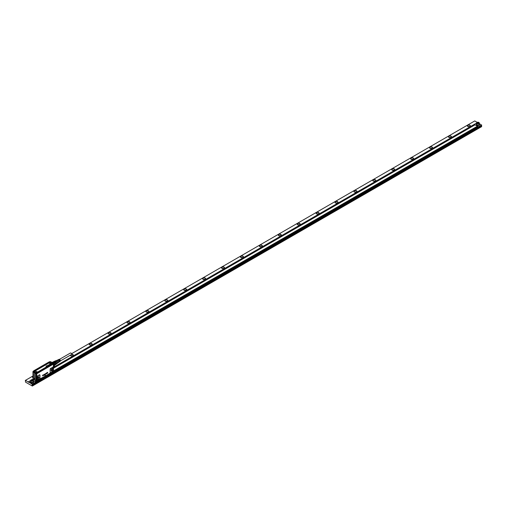 <?xml version="1.0" encoding="UTF-8"?>
<svg xmlns="http://www.w3.org/2000/svg" width="507" height="507" viewBox="0 0 507 507"><rect width="100%" height="100%" fill="white"/><g stroke="black" fill="none" stroke-linecap="round" stroke-linejoin="round"><path stroke-width="0.76" d="M59.465 359.355L70.467 352.999A0.906 0.526 60 0 1 71.17 353.246A0.906 0.526 60 0 1 71.563 354.159A0.906 0.526 60 0 1 71.379 354.577L60.371 360.927M60.016 361.371A1.134 0.659 -120 0 0 60.168 361.307A1.134 0.659 -120 0 0 60.282 360.3A1.134 0.659 -120 0 0 59.034 359.343A1.134 0.659 -120 0 0 58.901 359.444M58.964 361.199A0.906 0.526 -120 0 0 58.913 361.016A0.906 0.526 -120 0 0 58.539 360.445L58.539 360.166A1.236 0.716 60 0 1 59.116 361.009A1.236 0.716 60 0 1 58.989 362.106A1.236 0.716 60 0 1 58.894 362.15M59.927 360.971A0.906 0.526 -120 0 0 59.858 360.471A0.906 0.526 -120 0 0 59.484 359.9L59.439 359.926M59.465 361.117A0.906 0.526 -120 0 0 59.382 360.743A0.906 0.526 -120 0 0 59.008 360.173L58.989 360.185M58.539 360.166L58.349 360.268A1.255 0.722 -120 0 1 58.939 361.117A1.255 0.722 -120 0 1 58.812 362.226L58.064 362.733M57.665 360.021A1.236 0.716 60 0 1 57.754 359.964A1.236 0.716 60 0 1 58.159 359.951L57.969 360.046A1.255 0.722 -120 0 0 57.557 360.059L56.746 360.452M58.153 359.786A1.198 0.691 60 0 1 58.248 359.723A1.198 0.691 60 0 1 58.635 359.71L58.444 359.805A1.217 0.703 -120 0 0 58.051 359.818A1.217 0.703 -120 0 0 57.918 359.919M58.647 359.545A1.16 0.672 60 0 1 58.736 359.482A1.16 0.672 60 0 1 59.104 359.469L58.913 359.564A1.172 0.678 -120 0 0 58.539 359.577A1.172 0.678 -120 0 0 58.413 359.678M59.484 359.9L59.484 359.691A1.16 0.672 60 0 1 60.016 360.464A1.16 0.672 60 0 1 59.896 361.491A1.16 0.672 60 0 1 59.801 361.542M59.484 359.691L59.294 359.786A1.172 0.678 -120 0 1 59.832 360.572A1.172 0.678 -120 0 1 59.718 361.611L59.446 361.795A1.198 0.691 60 0 1 59.344 361.846M59.008 360.173L59.008 359.932A1.198 0.691 60 0 1 59.566 360.737A1.198 0.691 60 0 1 59.446 361.795M59.008 359.932L58.818 360.027A1.217 0.703 -120 0 1 59.382 360.845A1.217 0.703 -120 0 1 59.262 361.922L58.989 362.106M58.039 362.746A1.325 0.767 -120 0 0 58.115 362.663A1.325 0.767 -120 0 0 58.128 361.605A1.325 0.767 -120 0 0 56.828 360.445A1.325 0.767 -120 0 0 56.727 360.464M57.525 363.05A1.42 0.818 -120 0 0 57.982 362.847A1.42 0.818 -120 0 0 58.001 361.713A1.42 0.818 -120 0 0 56.607 360.464A1.42 0.818 -120 0 0 56.201 360.756M57.31 363.177L57.779 362.904A1.325 0.767 -120 0 0 57.937 361.713A1.325 0.767 -120 0 0 56.454 360.61L55.966 360.895M55.624 362.53L55.694 362.581A1.686 0.97 -120 0 0 55.65 362.511L56.93 361.77A1.686 0.97 -120 0 0 56.492 361.225L55.212 361.966A1.686 0.97 -120 0 0 55.155 361.916L53.438 362.911A1.819 1.052 -120 0 1 53.926 363.513L55.624 362.53A1.819 1.052 -120 0 0 55.143 361.928M55.65 362.511A1.686 0.97 -120 0 0 55.212 361.966M56.492 361.225L55.764 360.807A1.686 0.97 -120 0 0 55.561 360.794A1.686 0.97 -120 0 0 55.326 360.845L54.255 361.466M56.93 361.77L57.291 362.708L56.011 363.449A1.686 0.97 -120 0 0 55.998 363.373L54.306 364.508A1.819 1.052 -120 0 1 54.325 365.078M55.732 364.501L57.291 363.291A1.686 0.97 -120 0 0 57.291 362.708M56.043 363.811A1.686 0.97 -120 0 0 56.043 363.753A1.686 0.97 -120 0 0 56.011 363.449M57.291 363.291L56.036 364.02M55.764 360.807L54.496 361.542M52.861 362.53L54.541 361.561L52.715 362.442M54.369 361.485A1.819 1.052 -120 0 0 53.888 361.529L52.487 362.334M56.043 363.753L56.043 363.861A1.819 1.052 -120 0 1 56.011 364.172L54.325 365.141M56.043 363.861A1.819 1.052 -120 0 0 56.011 363.525M55.966 364.197A1.686 0.97 60 0 1 55.694 364.527L54.3 365.484M54.541 361.561A1.686 0.97 60 0 1 55.155 361.916M54.205 364.413L55.998 363.373A1.686 0.97 60 0 0 55.897 363.012A1.686 0.97 60 0 0 55.694 362.581L53.862 363.633M55.694 364.527L54.319 365.319M50.161 364.045L50.732 364.153M49.775 364.064L50.383 364.362M50.149 364.451L50.168 364.375A0.615 0.355 0 0 1 50.142 364.362L49.724 364.248A0.634 0.361 0 0 0 49.661 364.279L49.813 364.381A1.115 0.646 0 0 0 49.794 364.4A0.615 0.355 0 0 0 49.756 364.432L50.155 364.495L49.591 364.666M49.559 364.425L49.261 364.748L49.705 364.533M49.737 364.717L49.097 364.882A1.046 0.602 0 0 0 49.059 364.894A1.521 0.881 0 0 0 49.027 364.907L49.021 364.951A0.748 0.431 180 0 1 48.97 364.97L48.419 364.996L48.818 365.116M49.325 364.774L49.122 364.793A0.615 0.355 0 0 0 49.065 364.812A2.846 1.641 0 0 0 49.04 364.825A2.339 1.35 0 0 0 49.014 364.831L48.989 364.837A0.57 0.33 0 0 0 49.014 364.831L48.9 364.799M48.279 365.281L47.873 365.389M47.62 365.883L47.227 365.978L47.633 365.927M47.081 365.813L47.183 365.712A0.596 0.342 0 0 1 47.246 365.68L47.664 365.788A0.615 0.355 0 0 0 47.69 365.807L47.671 365.883M46.904 365.997L47.227 366.187M46.91 366.327L46.581 366.149L46.999 366.263M46.289 366.117L46.657 366.472L45.991 366.098L46.802 365.82M47.943 365.712L48.121 365.794A0.577 0.336 0 0 0 48.152 365.775L47.81 365.382L47.525 365.648L48.013 365.617M47.842 365.82L48.121 365.832A0.583 0.336 180 0 0 48.159 365.813L48.222 365.731M48.964 365.065L49.331 364.97M48.361 365.084L48.856 365.255M48.228 365.262L48.59 365.344M46.581 366.2L46.917 366.365M45.998 366.155L46.764 366.453M47.854 365.788L47.506 365.674M36.2 373.095A0.564 0.323 0 0 0 36.517 372.474A0.564 0.323 0 0 0 36.2 373.095M52.348 363.773A0.564 0.323 0 0 0 52.665 363.151A0.564 0.323 0 0 0 52.348 363.773M49.927 362.372A0.564 0.323 0 0 0 50.244 361.751A0.564 0.323 0 0 0 49.927 362.372M33.779 371.694A0.564 0.323 0 0 0 34.096 371.073A0.564 0.323 0 0 0 33.779 371.694M37.759 376.91A1.071 0.615 -60 0 1 37.784 377.126A1.071 0.615 -60 0 1 37.391 378.114A1.071 0.615 -60 0 1 36.827 378.52M36.58 372.385A0.805 0.463 180 0 1 37.157 372.829A0.805 0.463 180 0 1 36.13 373.272A0.805 0.463 180 0 1 35.553 372.829A0.805 0.463 180 0 1 36.58 372.385M52.278 363.95A0.805 0.463 180 0 1 51.701 363.506A0.805 0.463 180 0 1 52.728 363.056A0.805 0.463 180 0 1 53.305 363.506A0.805 0.463 180 0 1 52.278 363.95M49.857 362.549A0.805 0.463 180 0 1 49.28 362.106A0.805 0.463 180 0 1 50.313 361.662A0.805 0.463 180 0 1 50.884 362.106A0.805 0.463 180 0 1 49.857 362.549M48.596 363.208L35.737 370.636A0.691 0.399 0 0 0 35.737 371.2L36.713 371.853A0.913 0.526 0 0 0 38 371.853L36.58 371.865A1.103 0.634 0 0 0 38.133 371.865L50.858 364.432A0.913 0.526 0 0 0 50.858 363.69L49.572 363.208A0.691 0.399 0 0 0 48.596 363.208L35.579 370.459A0.913 0.526 0 0 0 35.579 371.2L36.58 371.865M34.159 370.985A0.805 0.463 180 0 1 34.736 371.428A0.805 0.463 180 0 1 33.709 371.872A0.805 0.463 180 0 1 33.132 371.428A0.805 0.463 180 0 1 34.159 370.985L33.773 370.978M52.126 368.614L52.158 368.823A1.071 0.615 -60 0 1 51.758 369.818L51.201 370.218M35.56 372.873L35.655 373.146A0.805 0.463 0 0 0 35.959 373.317A0.805 0.463 0 0 0 36.13 373.361A0.805 0.463 0 0 0 36.777 373.31A0.805 0.463 0 0 0 37.043 373.158A0.805 0.463 0 0 0 37.157 372.918A0.805 0.463 0 0 0 37.157 372.873M51.708 363.544L51.898 363.893M52.563 364.051A0.805 0.463 0 0 0 52.924 363.988A0.805 0.463 0 0 0 53.191 363.83A0.805 0.463 0 0 0 53.305 363.589A0.805 0.463 0 0 0 53.305 363.544M49.287 362.15A0.805 0.463 0 0 0 49.28 362.194A0.805 0.463 0 0 0 49.477 362.499M50.687 362.499A0.805 0.463 0 0 0 50.884 362.194A0.805 0.463 0 0 0 50.884 362.15M33.139 371.473A0.805 0.463 0 0 0 33.132 371.517A0.805 0.463 0 0 0 33.234 371.745A0.805 0.463 0 0 0 33.538 371.923A0.805 0.463 0 0 0 33.709 371.961A0.805 0.463 0 0 0 33.88 371.98M34.539 371.821A0.805 0.463 0 0 0 34.736 371.517A0.805 0.463 0 0 0 34.736 371.473M33.83 372.075L35.522 372.784A0.862 0.501 180 0 1 35.598 372.677M35.179 372.841L35.357 373.12L35.446 372.696A0.944 0.545 0 0 1 36.092 372.334A0.944 0.545 0 0 0 35.446 372.696L33.893 372.094M37.043 373.158L37.264 372.696A0.944 0.545 0 0 0 36.092 372.315A0.944 0.545 180 0 1 37.264 372.715L37.398 372.582A1.077 0.621 0 0 0 36.358 372.119A1.077 0.621 0 0 0 35.313 372.582M52.684 363.05L52.259 363.006A0.944 0.545 180 0 1 52.259 363.006L52.259 362.987A0.944 0.545 0 0 0 52.24 362.993L52.227 362.816A1.077 0.621 0 0 0 51.429 363.418A1.077 0.621 0 0 0 52.227 364.02L52.589 364.197L37.398 372.582M52.551 364.102L53.406 363.861L53.286 363.399L53.191 363.83M52.227 362.816L51.245 362.017L52.563 362.809M50.725 362.518A0.944 0.545 0 0 0 50.998 362.258L49.046 362.182A1.077 0.621 0 0 0 50.085 362.638A1.077 0.621 0 0 0 51.125 362.182L50.915 362.321A0.862 0.501 180 0 1 50.884 362.378M33.95 370.699L49.097 362.093L34.178 370.915A0.944 0.545 0 0 1 34.33 370.947A0.944 0.545 0 0 1 34.875 371.479A0.944 0.545 0 0 0 34.33 370.966A0.944 0.545 0 0 0 34.178 370.934L33.906 370.699L48.926 362.023L49.173 362.258A0.944 0.545 0 0 0 49.445 362.518M33.113 371.358L33.113 371.675M35.357 373.12L36.777 373.31M53.336 363.747L53.336 363.43M51.004 362.232L52.544 362.771L52.76 363.063L52.259 362.987A0.944 0.545 0 0 0 51.562 363.551A0.944 0.545 0 0 0 51.866 363.918M53.406 363.557L53.406 363.95L53.406 363.544L53.406 363.937L36.7 373.583L33.044 371.865L33.044 371.473L33.044 371.878L33.044 371.485M33.988 379.711L33.037 379.141L32.923 371.777L33.988 372.613L33.988 379.711L36.092 380.934M53.406 363.861L36.7 373.596L35.959 373.317M34.324 378.266L34.698 378.792L34.324 378.266M52.36 371.808L50.7 372.746A0.982 0.564 -60 0 1 50.136 372.284L50.313 369.4L50.877 368.418L52.956 367.214L53.527 367.442L53.355 370.947A0.805 0.463 -60 0 1 53.039 371.308A0.805 0.463 -60 0 1 52.956 371.365L53.501 371.168M37.391 377.265A1.565 0.906 -60 0 1 38.608 376.676A1.565 0.906 -60 0 1 38.456 378.894A1.565 0.906 120 0 1 37.049 379.369A1.565 0.906 120 0 1 37.391 377.265M37.087 380.605L36.732 380.808L37.087 380.605A0.982 0.564 -60 0 1 36.732 380.599L36.796 376.828A0.805 0.463 -60 0 0 36.694 377.259L36.732 376.612A0.982 0.564 -60 0 1 37.214 376.105L39.343 375.079L39.914 375.402L39.907 378.342M36.796 380.415A0.805 0.463 -60 0 1 36.694 380.098L36.694 377.259M35.072 380.332L36.054 380.884L36.054 373.786L35.072 373.241L35.072 380.332L33.056 379.179L33.037 378.754M33.988 372.613L36.719 373.722L36.732 376.612L37.264 376.276M35.072 373.241L36.732 373.786L53.381 364.102L36.719 373.722L36.079 373.697M33.044 378.469L33.044 374.483M53.355 371.308L52.468 371.821M51.765 368.963A1.565 0.906 -60 0 1 52.975 368.38A1.565 0.906 -60 0 1 52.829 370.598L51.422 371.073L51.296 369.812A1.565 0.906 -60 0 1 51.765 368.963M52.474 371.644L52.956 371.365M47.347 372.778L47.696 373.013L47.208 373.291L47.227 372.563L47.677 372.334L47.227 373.304M47.164 373.253L46.714 373.583L46.726 372.86L46.853 373.406L47.138 373.222M46.809 372.81L46.733 373.589M46.295 373.139L46.65 373.64L46.061 373.957L46.403 373.038M45.535 373.932L45.592 373.596L45.801 374.128L45.51 373.925M45.82 374.134L46.067 373.76M45.415 373.684L45.047 374.16L45.434 373.691M45.345 373.862L45.224 374.331M45.129 373.976L45.453 373.989M44.724 374.229L44.73 374.641L44.667 374.255M44.73 374.153L44.812 374.622M44.363 374.927L44.363 374.4M44.369 374.946L44.578 374.242M44.28 374.952L43.925 375.212L44.046 374.54L44.261 374.939M43.843 374.85L44.236 374.616M43.906 375.205L44.046 374.61M43.139 375.123L43.589 374.806L43.754 375.281L43.583 374.888L43.361 375.51L43.272 375.066L43.095 375.687L43.076 375.079L43.748 374.863M43.38 375.516L43.272 375.066M43.684 375.338L43.583 374.888M42.746 375.072L42.746 375.909L42.746 375.072M42.74 375.826L42.911 375.567A2.674 1.546 -60 0 1 42.911 375.56L42.493 375.408L42.956 375.136M42.575 375.408L42.994 375.535M45.357 374.971L45.104 375.845L44.762 375.332L45.338 374.958L44.762 375.332L45.047 375.864M52.424 371.675L41.378 378.476M39.914 375.402L39.99 378.146L39.426 379.255L47.677 374.838M41.111 378.285L37.264 380.427M32.936 379.052L36.669 380.909L36.472 377.265M52.481 371.783L53.393 370.972A0.982 0.564 -60 0 1 52.912 371.485M52.379 371.777L50.833 372.67M52.956 367.214L52.912 367.043A0.982 0.564 -60 0 1 53.393 366.992L53.425 370.813A0.805 0.463 -60 0 0 53.527 370.383L53.393 370.972M53.527 370.383L53.527 367.543M50.77 372.613L50.313 372.239M46.055 373.932L46.276 373.127M44.343 374.92L44.343 374.388M43.051 375.662L43.051 375.123M53.514 363.887L53.355 367.176M53.501 363.893L36.707 373.691M32.942 371.815L34.546 372.841M53.4 364.565L53.4 366.726M53.431 364.482L53.431 366.409M50.782 364.476A1.204 0.697 -120 0 0 50.706 364.432L37.968 371.872M478.906 122.472L478.792 122.409A1.179 0.678 180 0 1 478.792 123.366A1.179 0.678 180 0 1 477.131 123.366A1.179 0.678 180 0 1 477.131 122.409A1.179 0.678 180 0 1 478.792 122.409L478.906 122.472A1.337 0.773 180 0 1 479.299 123.017A1.337 0.773 180 0 1 478.906 123.562A1.337 0.773 180 0 1 477.017 123.562A1.337 0.773 180 0 1 476.624 123.017A1.337 0.773 180 0 1 477.017 122.472A1.337 0.773 180 0 1 477.074 122.441M477.214 123.005L477.417 122.574L478.709 122.77L478.507 123.201L477.214 123.005M53.539 367.296L476.624 123.024L476.624 124.196A1.337 0.773 0 0 0 477.017 124.741A1.337 0.773 0 0 0 478.906 124.741A1.337 0.773 0 0 0 479.299 124.196L479.299 123.017M479.299 123.619L479.635 124.196L479.147 124.88L476.783 124.88L476.288 124.196L476.624 123.619M476.32 124.373A1.673 0.963 0 0 0 476.288 124.545A1.673 0.963 0 0 0 476.783 125.229A1.673 0.963 0 0 0 479.147 125.229A1.673 0.963 0 0 0 479.635 124.545A1.673 0.963 0 0 0 479.609 124.373M481.46 124.995L32.537 384.002L28.563 381.714L30.724 380.465M32.537 384.002L481.46 125.039L479.299 123.569M33.006 379.147L32.137 379.648M53.533 371.105L477.581 126.281L478.057 126.554L35.56 382.037L33.399 380.744L34.945 381.651L36.136 380.953M30.42 381.809A1.673 0.963 0 0 0 30.395 381.986A1.673 0.963 0 0 0 30.883 382.665A1.673 0.963 0 0 0 33.247 382.665A1.673 0.963 0 0 0 33.735 381.986A1.673 0.963 0 0 0 33.709 381.809M32.537 384.224L28.563 381.714M477.581 126.281L474.463 124.481L53.539 367.499M33.183 379.255L32.442 379.68M474.939 124.754L53.539 368.044M33.646 379.534L32.999 379.901M475.078 124.804L53.539 368.177M33.76 379.597L33.107 379.971M477.442 126.167L53.539 370.909M36.39 381.004L34.945 381.638M35.091 381.752L35.56 382.031L478.057 126.554M29.66 382.563L32.347 384.376L481.65 124.969L481.631 125.4L32.137 384.775L32.347 385.643L481.65 126.237L481.65 126.63L32.347 386.036L25.54 382.145L25.35 380.402L32.904 376.042M28.905 382.126L29.469 382.671M477.207 122.364L474.748 120.945L71.487 353.766M32.347 386.036L32.347 385.643M89.828 344.937A1.47 0.849 180 0 1 91.539 344.937M90.43 345.077A0.989 0.57 180 0 1 90.943 345.077M108.739 334.018A1.47 0.849 180 0 1 110.45 334.018M109.341 334.157A0.989 0.57 180 0 1 109.848 334.157M127.65 323.105A1.47 0.849 180 0 1 129.361 323.105M128.246 323.244A0.989 0.57 180 0 1 128.759 323.244M146.561 312.185A1.47 0.849 180 0 1 148.272 312.185M147.157 312.325A0.989 0.57 180 0 1 147.67 312.325M165.472 301.266A1.47 0.849 180 0 1 167.177 301.266M166.068 301.405A0.989 0.57 180 0 1 166.581 301.405M184.377 290.353A1.47 0.849 180 0 1 186.088 290.353M184.979 290.486A0.989 0.57 180 0 1 185.492 290.486M203.288 279.433A1.47 0.849 180 0 1 204.999 279.433M203.89 279.572A0.989 0.57 180 0 1 204.403 279.572M222.199 268.514A1.47 0.849 180 0 1 223.91 268.514M222.801 268.653A0.989 0.57 180 0 1 223.308 268.653M241.11 257.594A1.47 0.849 180 0 1 242.821 257.594M241.706 257.733A0.989 0.57 180 0 1 242.219 257.733M260.021 246.681A1.47 0.849 180 0 1 261.732 246.681M260.617 246.82A0.989 0.57 180 0 1 261.13 246.82M278.932 235.761A1.47 0.849 180 0 1 280.637 235.761M279.528 235.901A0.989 0.57 180 0 1 280.041 235.901M297.837 224.842A1.47 0.849 180 0 1 299.548 224.842M298.439 224.981A0.989 0.57 180 0 1 298.953 224.981M316.748 213.929A1.47 0.849 180 0 1 318.459 213.929M317.35 214.068A0.989 0.57 180 0 1 317.864 214.068M335.659 203.009A1.47 0.849 180 0 1 337.37 203.009M336.261 203.149A0.989 0.57 180 0 1 336.768 203.149M354.57 192.09A1.47 0.849 180 0 1 356.282 192.09M355.166 192.229A0.989 0.57 180 0 1 355.68 192.229M373.482 181.17A1.47 0.849 180 0 1 375.193 181.17M374.077 181.31A0.989 0.57 180 0 1 374.591 181.31M392.393 170.257A1.47 0.849 180 0 1 394.104 170.257M392.988 170.396A0.989 0.57 180 0 1 393.502 170.396M411.297 159.337A1.47 0.849 180 0 1 413.009 159.337M411.899 159.477A0.989 0.57 180 0 1 412.413 159.477M430.209 148.418A1.47 0.849 180 0 1 431.92 148.418M430.811 148.557A0.989 0.57 180 0 1 431.324 148.557M449.12 137.505A1.47 0.849 180 0 1 450.831 137.505M449.722 137.644A0.989 0.57 180 0 1 450.235 137.644M468.031 126.585A1.47 0.849 180 0 1 469.742 126.585M468.626 126.725A0.989 0.57 180 0 1 469.14 126.725M72.032 355.996A0.989 0.57 0 0 0 71.519 355.996M31.668 380.643L32.461 380.662A0.665 0.387 0 0 0 31.694 380.656M31.32 380.44L31.516 380.009L32.809 380.212L31.865 380.757L31.32 380.44M31.516 380.554L31.516 380.009M32.264 380.548L32.264 379.895M33.006 379.908L32.898 379.844A1.179 0.678 180 0 1 32.898 380.808A1.179 0.678 180 0 1 31.231 380.808A1.179 0.678 180 0 1 31.231 379.844A1.179 0.678 180 0 1 32.898 379.844L33.006 379.908A1.337 0.773 180 0 1 33.399 380.453A1.337 0.773 180 0 1 33.006 381.004A1.337 0.773 180 0 1 31.117 381.004A1.337 0.773 180 0 1 30.724 380.453A1.337 0.773 180 0 1 31.117 379.908A1.337 0.773 180 0 1 31.181 379.876M70.917 355.857A1.47 0.849 180 0 1 72.628 355.857M70.714 355.762A1.47 0.849 180 0 1 70.365 355.407L70.302 355.192M71.544 354.33L73.185 354.932A1.47 0.849 180 0 1 73.242 355.173A1.47 0.849 180 0 1 72.831 355.762M54.224 365.769L54.274 365.851A1.47 0.849 180 0 1 54.338 366.086A1.47 0.849 180 0 1 53.926 366.675M33.056 377.677L32.543 377.246A1.47 0.849 180 0 1 32.486 377.005A1.47 0.849 180 0 1 32.904 376.409M89.625 344.842A1.47 0.849 180 0 1 89.27 344.494L89.213 344.253M89.27 344.494C89.682 343.283 90.62 343.125 92.097 344.012A1.47 0.849 180 0 1 92.154 344.253A1.47 0.849 180 0 1 91.742 344.842M108.517 333.917A1.527 0.881 0 0 0 108.663 333.986A1.527 0.881 0 0 0 110.672 333.917A1.527 0.881 0 0 0 111.058 333.042A1.527 0.881 -0 0 0 109.163 332.446A1.527 0.881 -0 0 0 108.13 333.536A1.527 0.881 0 0 0 108.517 333.917A1.47 0.849 180 0 1 108.181 333.574L108.124 333.333M108.181 333.574C108.587 332.364 109.531 332.205 111.008 333.099A1.47 0.849 180 0 1 111.065 333.333A1.47 0.849 180 0 1 110.653 333.923M127.447 323.01A1.47 0.849 180 0 1 127.092 322.655L127.035 322.42M127.092 322.655C127.498 321.444 128.442 321.286 129.919 322.179A1.47 0.849 180 0 1 129.976 322.42A1.47 0.849 180 0 1 129.564 323.01M146.358 312.09A1.47 0.849 180 0 1 146.003 311.742L145.946 311.501M146.003 311.742C146.409 310.531 147.353 310.366 148.824 311.26A1.47 0.849 180 0 1 148.887 311.501A1.47 0.849 180 0 1 148.475 312.09A1.527 0.881 -0 0 0 148.874 311.209A1.527 0.881 0 0 0 146.986 310.614A1.527 0.881 0 0 0 145.953 311.704A1.527 0.881 -0 0 0 146.339 312.078A1.527 0.881 -0 0 0 146.485 312.154A1.527 0.881 -0 0 0 148.494 312.078M165.244 301.158A1.527 0.881 -0 0 0 165.396 301.234A1.527 0.881 -0 0 0 167.405 301.158A1.527 0.881 -0 0 0 167.785 300.29A1.527 0.881 0 0 0 165.897 299.694A1.527 0.881 0 0 0 164.864 300.784A1.527 0.881 -0 0 0 165.244 301.158A1.47 0.849 180 0 1 164.914 300.822L164.851 300.581M164.914 300.822C165.32 299.612 166.258 299.453 167.735 300.34A1.47 0.849 180 0 1 167.798 300.581A1.47 0.849 180 0 1 167.386 301.171M184.155 290.245A1.527 0.881 -0 0 0 184.301 290.321A1.527 0.881 -0 0 0 186.31 290.245A1.527 0.881 -0 0 0 186.696 289.37A1.527 0.881 -0 0 0 184.808 288.775A1.527 0.881 -0 0 0 183.775 289.871A1.527 0.881 -0 0 0 184.155 290.245A1.47 0.849 180 0 1 183.826 289.903L183.762 289.662M183.826 289.903C184.231 288.692 185.169 288.534 186.646 289.427A1.47 0.849 180 0 1 186.703 289.662A1.47 0.849 180 0 1 186.291 290.251M203.085 279.338A1.47 0.849 180 0 1 202.73 278.983L202.673 278.749M202.73 278.983C203.142 277.773 204.08 277.614 205.557 278.508A1.47 0.849 180 0 1 205.614 278.749A1.47 0.849 180 0 1 205.202 279.338A1.527 0.881 -0 0 0 205.608 278.457A1.527 0.881 -0 0 0 203.713 277.861A1.527 0.881 -0 0 0 202.68 278.951A1.527 0.881 -0 0 0 203.066 279.325A1.527 0.881 -0 0 0 203.212 279.401A1.527 0.881 -0 0 0 205.221 279.325M221.996 268.418A1.47 0.849 180 0 1 221.641 268.07L221.584 267.829M221.641 268.07C222.047 266.859 222.991 266.701 224.468 267.588A1.47 0.849 180 0 1 224.525 267.829A1.47 0.849 180 0 1 224.113 268.418M240.907 257.499A1.47 0.849 180 0 1 240.552 257.15L240.495 256.91M240.552 257.15C240.958 255.94 241.902 255.782 243.379 256.675A1.47 0.849 180 0 1 243.436 256.91A1.47 0.849 180 0 1 243.024 257.499M259.818 246.586A1.47 0.849 180 0 1 259.464 246.231L259.407 245.996M259.464 246.231C259.869 245.02 260.813 244.862 262.284 245.756A1.47 0.849 180 0 1 262.347 245.996A1.47 0.849 180 0 1 261.935 246.586M278.723 235.666A1.47 0.849 180 0 1 278.375 235.318L278.311 235.077M278.375 235.318C278.78 234.107 279.718 233.942 281.195 234.836A1.47 0.849 180 0 1 281.258 235.077A1.47 0.849 180 0 1 280.846 235.666M297.634 224.747A1.47 0.849 180 0 1 297.286 224.398L297.222 224.157M297.286 224.398C297.691 223.188 298.629 223.029 300.106 223.923A1.47 0.849 180 0 1 300.163 224.157A1.47 0.849 180 0 1 299.751 224.747M316.545 213.834A1.47 0.849 180 0 1 316.197 213.479L316.134 213.244M316.197 213.479C316.602 212.268 317.54 212.11 319.017 213.003A1.47 0.849 180 0 1 319.074 213.244A1.47 0.849 180 0 1 318.662 213.834M335.457 202.914A1.47 0.849 180 0 1 335.102 202.566L335.045 202.325M335.102 202.566C335.514 201.355 336.452 201.19 337.928 202.084A1.47 0.849 180 0 1 337.985 202.325A1.47 0.849 180 0 1 337.573 202.914M354.349 191.982A1.527 0.881 -0 0 0 354.494 192.058A1.527 0.881 -0 0 0 356.503 191.982A1.527 0.881 -0 0 0 356.89 191.114A1.527 0.881 0 0 0 354.995 190.518A1.527 0.881 0 0 0 353.962 191.608A1.527 0.881 -0 0 0 354.349 191.982A1.47 0.849 180 0 1 354.013 191.646L353.956 191.405M354.013 191.646C354.418 190.436 355.363 190.277 356.839 191.164A1.47 0.849 180 0 1 356.896 191.405A1.47 0.849 180 0 1 356.484 191.995M373.279 181.075A1.47 0.849 180 0 1 372.924 180.726L372.867 180.486M372.924 180.726C373.329 179.516 374.274 179.358 375.744 180.251A1.47 0.849 180 0 1 375.807 180.486A1.47 0.849 180 0 1 375.395 181.075A1.527 0.881 -0 0 0 375.801 180.194A1.527 0.881 0 0 0 373.906 179.598A1.527 0.881 0 0 0 372.873 180.695A1.527 0.881 -0 0 0 373.26 181.069A1.527 0.881 -0 0 0 373.406 181.138A1.527 0.881 -0 0 0 375.414 181.069M392.19 170.162A1.47 0.849 180 0 1 391.835 169.807L391.772 169.572M391.835 169.807C392.241 168.597 393.178 168.438 394.655 169.332A1.47 0.849 180 0 1 394.719 169.572A1.47 0.849 180 0 1 394.307 170.162A1.527 0.881 -0 0 0 394.706 169.281A1.527 0.881 -0 0 0 392.817 168.685A1.527 0.881 -0 0 0 391.784 169.775A1.527 0.881 -0 0 0 392.164 170.149A1.527 0.881 -0 0 0 392.317 170.225A1.527 0.881 -0 0 0 394.326 170.149M411.076 159.23A1.527 0.881 -0 0 0 411.221 159.306A1.527 0.881 -0 0 0 413.23 159.23A1.527 0.881 -0 0 0 413.617 158.361A1.527 0.881 -0 0 0 411.728 157.766A1.527 0.881 -0 0 0 410.695 158.856A1.527 0.881 -0 0 0 411.076 159.23A1.47 0.849 180 0 1 410.746 158.894L410.683 158.653M410.746 158.894C411.152 157.683 412.09 157.525 413.566 158.412A1.47 0.849 180 0 1 413.623 158.653A1.47 0.849 180 0 1 413.211 159.242M429.987 148.317A1.527 0.881 0 0 0 430.132 148.386A1.527 0.881 0 0 0 432.141 148.317A1.527 0.881 0 0 0 432.528 147.442A1.527 0.881 0 0 0 430.639 146.846A1.527 0.881 0 0 0 429.6 147.943A1.527 0.881 0 0 0 429.987 148.317A1.47 0.849 180 0 1 429.657 147.974L429.594 147.733M429.657 147.974C430.063 146.764 431.001 146.605 432.477 147.499A1.47 0.849 180 0 1 432.534 147.733A1.47 0.849 180 0 1 432.122 148.323M448.917 137.41A1.47 0.849 180 0 1 448.562 137.055L448.505 136.82M448.562 137.055C448.974 135.844 449.912 135.686 451.388 136.579A1.47 0.849 180 0 1 451.445 136.82A1.47 0.849 180 0 1 451.034 137.41A1.527 0.881 -0 0 0 451.439 136.529A1.527 0.881 0 0 0 449.544 135.927A1.527 0.881 0 0 0 448.511 137.023A1.527 0.881 -0 0 0 448.898 137.397A1.527 0.881 -0 0 0 449.044 137.473A1.527 0.881 -0 0 0 451.053 137.397M467.828 126.49A1.47 0.849 180 0 1 467.473 126.142L467.416 125.901M467.473 126.142C467.879 124.931 468.823 124.766 470.3 125.66A1.47 0.849 180 0 1 470.357 125.901A1.47 0.849 180 0 1 469.945 126.49M30.724 380.453L30.724 381.632A1.337 0.773 0 0 0 31.117 382.183A1.337 0.773 0 0 0 33.006 382.183A1.337 0.773 0 0 0 33.399 381.632L33.399 380.453M481.384 125.546L481.65 126.237M477.569 123.201L478.361 123.226A0.665 0.387 0 0 0 477.594 123.22M481.65 125.362L32.347 384.769L32.347 384.376M70.258 355.223A1.527 0.881 0 0 0 70.315 355.375A1.527 0.881 0 0 0 70.695 355.749A1.527 0.881 0 0 0 70.841 355.825A1.527 0.881 0 0 0 72.85 355.749A1.527 0.881 0 0 0 73.236 354.881A1.527 0.881 0 0 0 71.563 354.254M53.539 366.834A1.527 0.881 0 0 0 53.945 366.669A1.527 0.881 0 0 0 54.325 365.794A1.527 0.881 0 0 0 54.255 365.686M32.904 376.327A1.527 0.881 0 0 0 32.492 377.208A1.527 0.881 0 0 0 32.879 377.582A1.527 0.881 0 0 0 32.904 377.601M92.147 343.961A1.527 0.881 -0 0 0 90.252 343.366A1.527 0.881 -0 0 0 89.219 344.456A1.527 0.881 0 0 0 89.606 344.83A1.527 0.881 0 0 0 89.752 344.906A1.527 0.881 0 0 0 91.761 344.83A1.527 0.881 0 0 0 92.147 343.961M129.969 322.129A1.527 0.881 0 0 0 128.075 321.527A1.527 0.881 0 0 0 127.042 322.623A1.527 0.881 0 0 0 127.428 322.997A1.527 0.881 0 0 0 127.574 323.073A1.527 0.881 0 0 0 129.583 322.997A1.527 0.881 0 0 0 129.969 322.129M224.519 267.538A1.527 0.881 0 0 0 222.624 266.942A1.527 0.881 0 0 0 221.591 268.032A1.527 0.881 -0 0 0 221.977 268.406A1.527 0.881 -0 0 0 222.123 268.482A1.527 0.881 -0 0 0 224.132 268.406A1.527 0.881 -0 0 0 224.519 267.538M243.43 256.618A1.527 0.881 0 0 0 241.535 256.022A1.527 0.881 0 0 0 240.502 257.119A1.527 0.881 -0 0 0 240.888 257.493A1.527 0.881 -0 0 0 241.034 257.562A1.527 0.881 -0 0 0 243.043 257.493A1.527 0.881 -0 0 0 243.43 256.618M262.334 245.705A1.527 0.881 0 0 0 260.446 245.103A1.527 0.881 0 0 0 259.413 246.199A1.527 0.881 0 0 0 259.799 246.573A1.527 0.881 0 0 0 259.945 246.649A1.527 0.881 0 0 0 261.954 246.573A1.527 0.881 0 0 0 262.334 245.705M281.246 234.785A1.527 0.881 0 0 0 279.357 234.19A1.527 0.881 0 0 0 278.324 235.28A1.527 0.881 -0 0 0 278.704 235.654A1.527 0.881 -0 0 0 278.856 235.73A1.527 0.881 -0 0 0 280.865 235.654A1.527 0.881 -0 0 0 281.246 234.785M300.157 223.866A1.527 0.881 0 0 0 298.268 223.27A1.527 0.881 0 0 0 297.235 224.36A1.527 0.881 0 0 0 297.615 224.74A1.527 0.881 0 0 0 297.761 224.81A1.527 0.881 0 0 0 299.77 224.74A1.527 0.881 0 0 0 300.157 223.866M319.068 212.953A1.527 0.881 -0 0 0 317.173 212.351A1.527 0.881 -0 0 0 316.14 213.447A1.527 0.881 -0 0 0 316.526 213.821A1.527 0.881 -0 0 0 316.672 213.897A1.527 0.881 -0 0 0 318.681 213.821A1.527 0.881 -0 0 0 319.068 212.953M337.979 202.033A1.527 0.881 0 0 0 336.084 201.437A1.527 0.881 0 0 0 335.051 202.527A1.527 0.881 -0 0 0 335.438 202.901A1.527 0.881 -0 0 0 335.583 202.977A1.527 0.881 -0 0 0 337.592 202.901A1.527 0.881 -0 0 0 337.979 202.033M470.35 125.609A1.527 0.881 0 0 0 468.455 125.014A1.527 0.881 0 0 0 467.422 126.104A1.527 0.881 0 0 0 467.809 126.477A1.527 0.881 0 0 0 467.955 126.554A1.527 0.881 0 0 0 469.964 126.477A1.527 0.881 0 0 0 470.35 125.609M30.395 381.986L30.395 381.632L30.883 382.316L33.247 382.316A1.673 0.963 0 0 0 33.735 381.632A1.673 0.963 0 0 0 33.399 381.055M30.395 381.638L30.724 381.055M28.715 382.234L25.445 380.345M477.417 123.119L477.417 122.574M478.164 123.112L478.164 122.46M50.706 363.868L50.839 363.722A0.881 0.507 0 0 1 50.839 364.444L50.706 364.432A0.691 0.399 0 0 0 50.706 363.868L49.572 363.208M35.737 371.2L36.872 371.853A0.691 0.399 0 0 0 37.848 371.853M50.839 364.444L50.998 364.444A1.103 0.634 0 0 0 50.998 363.544L49.705 363.069A0.881 0.507 0 0 0 48.457 363.069L35.598 370.49A0.881 0.507 0 0 0 35.598 371.213L35.579 371.2M35.737 370.636L35.446 370.313A1.103 0.634 0 0 0 35.446 371.213M49.857 362.892A1.103 0.634 0 0 0 48.304 362.892L48.438 363.031A0.913 0.526 0 0 1 49.724 363.031L50.998 363.544M50.858 364.432L38 371.853L50.858 364.432M36.827 378.558A1.096 0.634 120 0 0 37.417 378.146A1.096 0.634 120 0 0 37.791 376.885M34.577 371.84A0.944 0.545 0 0 0 34.875 371.479L34.178 371.948M52.265 363.063L52.259 363.006A0.944 0.545 0 0 0 51.562 363.557L52.259 364.02M51.708 363.779A0.862 0.501 180 0 1 51.746 363.354M48.304 362.892L35.446 370.313M50.998 364.444L38.133 371.865M34.216 370.744A1.077 0.621 0 0 1 35.015 371.339A1.077 0.621 0 0 1 34.216 371.942L33.83 372.056M34.698 371.282A0.862 0.501 180 0 1 34.736 371.701M51.194 370.262A1.096 0.634 120 0 0 51.79 369.844A1.096 0.634 120 0 0 52.164 368.589M36.821 378.666A1.191 0.691 120 0 0 37.48 378.209A1.191 0.691 120 0 0 37.879 376.828M35.655 373.146L35.522 372.784M36.086 373.393L36.637 373.393M51.188 370.363A1.191 0.691 120 0 0 51.847 369.914A1.191 0.691 120 0 0 52.246 368.532M36.821 378.837A1.394 0.805 120 0 0 37.55 378.317A1.394 0.805 120 0 0 38.025 376.745M36.7 373.596L37.36 373.12M52.557 364.172L37.531 372.841M51.194 370.535A1.394 0.805 120 0 0 51.917 370.015A1.394 0.805 120 0 0 52.398 368.45M36.853 379.014A1.527 0.881 120 0 0 37.683 378.437A1.527 0.881 120 0 0 38.202 376.682M36.618 373.646L33.044 371.783M51.226 370.718A1.527 0.881 120 0 0 52.056 370.142A1.527 0.881 120 0 0 52.57 368.38M37.081 379.394A1.565 0.906 120 0 0 37.112 379.413A1.565 0.906 120 0 0 38.443 378.887A1.565 0.906 120 0 0 38.678 376.707A1.565 0.906 120 0 0 38.64 376.688M51.454 371.099A1.565 0.906 120 0 0 51.48 371.118A1.565 0.906 120 0 0 52.817 370.592A1.565 0.906 120 0 0 53.045 368.405A1.565 0.906 120 0 0 53.013 368.393M39.299 379.331L37.214 380.535M33.063 371.954L34.533 372.867M52.912 367.043L50.877 368.418M50.833 368.247A0.982 0.564 -60 0 0 50.136 369.445L50.313 369.4M50.136 369.445L50.136 372.284M39.99 378.146A0.982 0.564 -60 0 1 39.426 379.255M39.99 375.307A0.982 0.564 -60 0 0 39.299 374.901L39.343 375.079M39.299 374.901L37.214 376.105M53.431 370.89L53.476 363.804M53.476 366.352C54.762 364.888 54.255 363.519 51.948 362.252L51.72 362.296M54.3 365.186A2.167 1.248 -120 0 0 52.741 362.486M481.384 125.799L32.08 385.206M481.574 126.129L32.271 385.535M32.29 385.542L481.593 126.142M33.17 371.289L33.069 371.929L36.675 373.646L53.381 364.001L53.267 363.354M50.408 361.706L49.768 361.706M33.056 379.179L32.961 371.688M41.124 378.304L47.797 374.724M36.7 380.903L41.225 378.273M51.587 362.353L51.974 362.245C54.04 363.158 54.661 364.489 53.837 366.244L53.539 366.422M479.635 124.545L479.635 124.196M476.288 124.545L476.288 124.196M32.328 384.807L481.631 125.4M33.735 381.986L33.735 381.632"/></g></svg>
